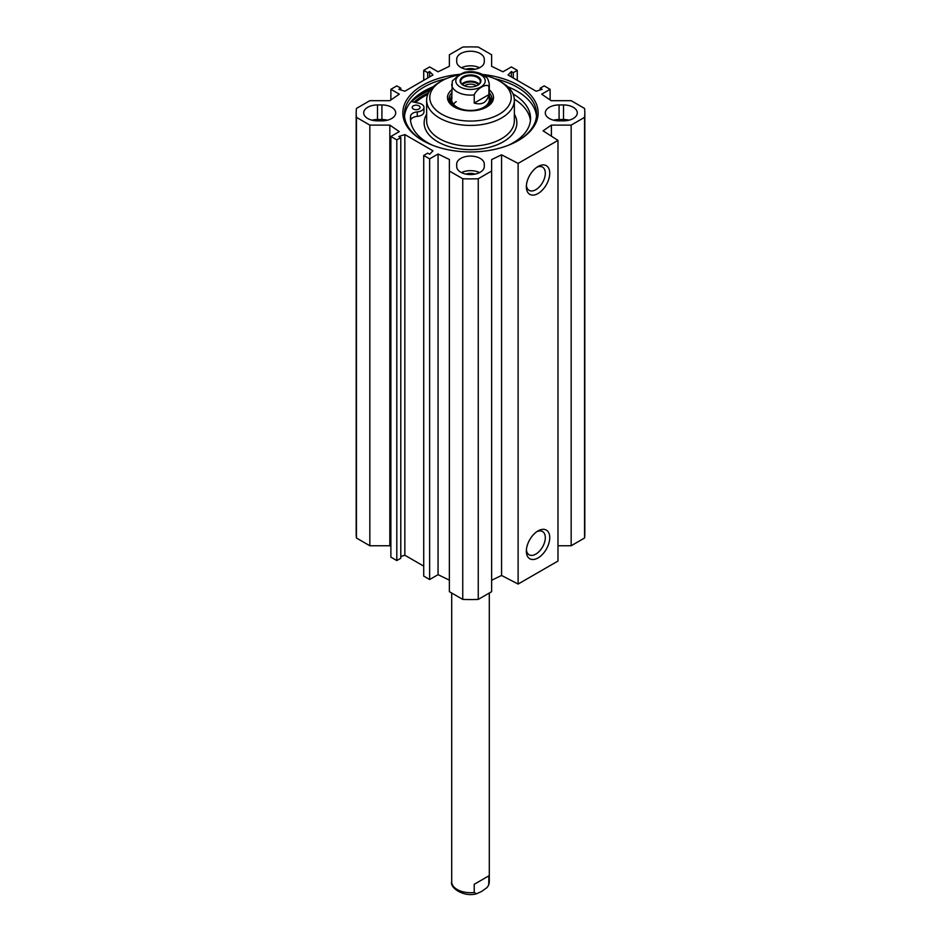 <?xml version="1.0" encoding="UTF-8"?>
<svg xmlns="http://www.w3.org/2000/svg" width="941" height="941" viewBox="0 0 941 941"><rect width="100%" height="100%" fill="white"/><g stroke="black" fill="none" stroke-linecap="round" stroke-linejoin="round"><path stroke-width="1.41" d="M390.88 546.498L389.821 545.756L369.837 545.756L369.837 125.106L389.821 125.106L399.302 131.622L390.88 136.492L396.808 139.903L400.795 137.609L398.855 136.492L404.842 134.575L432.966 150.807L429.637 154.253L427.708 153.136L423.721 155.441L429.637 158.864L438.059 154.006L449.363 159.476L449.363 591.677L462.749 599.405A114.32 65.999 0 0 0 478.251 599.405L491.637 591.677L491.637 171.015L478.251 178.743A114.32 65.999 180 0 1 462.749 178.743L449.363 171.015M369.837 125.106L356.451 117.366A114.32 65.999 180 0 1 356.18 112.896L356.18 533.559A114.32 65.999 0 0 0 356.451 538.029L369.837 545.756M557.978 545.756L571.163 545.756L584.549 538.029A114.32 65.999 0 0 0 584.82 533.559L584.82 112.896A114.32 65.999 180 0 1 584.549 117.366L571.163 125.106L551.402 125.106L543.075 130.834L557.978 140.385L518.115 163.405L501.565 154.794L491.637 159.605L491.637 171.015M491.637 580.268L501.565 575.457L518.115 584.055L557.978 561.048L557.978 140.385M449.363 580.138L438.059 574.669L429.637 579.527L423.721 576.104L423.721 155.441M423.721 566.129L404.842 555.225L400.795 556.519M400.795 137.609L400.795 558.26L396.808 560.565L390.88 557.143L390.88 136.492M569.034 120.189A13.786 7.951 0 0 0 563.518 119.519L559.083 119.519A13.786 7.951 0 0 0 553.555 120.189M559.083 104.945L563.518 104.945A13.786 7.951 180 0 1 577.292 112.896A13.786 7.951 180 0 1 563.518 120.848L559.083 120.848A13.786 7.951 180 0 1 545.298 112.896A13.786 7.951 180 0 1 559.083 104.945L559.083 119.519M381.917 104.945A13.786 7.951 180 0 1 395.702 112.896A13.786 7.951 180 0 1 381.917 120.848L377.482 120.848A13.786 7.951 180 0 1 363.708 112.896A13.786 7.951 180 0 1 377.482 104.945L381.917 104.945L381.917 119.519L377.482 119.519A13.786 7.951 0 0 0 371.966 120.189M387.445 120.189A13.786 7.951 0 0 0 381.917 119.519M456.714 61.753L456.714 59.201A13.786 7.951 180 0 1 470.5 51.237A13.786 7.951 180 0 1 484.286 59.201L484.286 61.753A13.786 7.951 180 0 1 470.5 69.705A13.786 7.951 180 0 1 456.714 61.753M456.714 164.04A13.786 7.951 180 0 1 470.5 156.088A13.786 7.951 180 0 1 484.286 164.04L484.286 166.592A13.786 7.951 180 0 1 470.5 174.556A13.786 7.951 180 0 1 456.714 166.592L456.714 164.04L456.714 166.592M479.534 172.603A13.786 7.951 0 0 0 461.466 172.603M479.534 67.764A13.786 7.951 0 0 0 461.466 67.764M550.12 99.958L550.12 89.313L541.698 94.171L551.179 100.687L571.163 100.687L584.549 108.427A114.32 65.999 180 0 1 584.82 112.896M550.12 89.313L544.192 85.89L540.205 88.183L542.145 89.313L536.158 91.23L508.034 74.986L511.363 71.54L513.292 72.657L517.279 70.352L511.363 66.929L502.941 71.787L491.637 66.317L491.637 54.778L478.251 47.05A114.32 65.999 180 0 0 462.749 47.05L449.363 54.778L449.363 66.317L438.059 71.787L429.637 66.929L423.721 70.352L427.708 72.657L429.637 71.54L432.966 74.986L404.842 91.23L398.855 89.313L400.795 88.183L396.808 85.89L390.88 89.313L399.302 94.171L389.821 100.687L369.837 100.687L356.451 108.427A114.32 65.999 180 0 0 356.18 112.896M459.973 74.315A67.646 39.052 0 0 0 422.662 85.278A67.646 39.052 0 0 0 422.662 140.515A67.646 39.052 0 0 0 518.338 140.515A67.646 39.052 0 0 0 535.053 101.216A67.646 39.052 0 0 0 482.474 74.457M536.876 531.653A13.409 7.74 -60 0 1 542.534 531.524A13.409 7.74 -60 0 1 542.534 547.015A13.409 7.74 -60 0 1 529.124 554.767A13.409 7.74 -60 0 1 526.407 549.803M526.348 551.179A16.55 9.551 120 0 0 538.04 557.931A16.55 9.551 120 0 0 549.744 537.664A16.55 9.551 120 0 0 538.04 530.912A16.55 9.551 120 0 0 526.348 551.179M518.115 584.055L518.115 163.405M526.348 186.777A16.55 9.551 120 0 0 538.04 193.528A16.55 9.551 120 0 0 549.744 173.273A16.55 9.551 120 0 0 538.04 166.51A16.55 9.551 120 0 0 526.348 186.777M536.876 167.251A13.409 7.74 -60 0 1 542.534 167.133A13.409 7.74 -60 0 1 542.534 182.613A13.409 7.74 -60 0 1 529.124 190.364A13.409 7.74 -60 0 1 526.407 185.401M475.099 69.258A9.081 5.246 0 0 0 465.901 69.258M475.099 174.097A9.081 5.246 0 0 0 465.901 174.097M428.508 92.83A66.87 38.605 0 0 0 423.215 95.57A66.87 38.605 0 0 0 414.075 102.157M423.227 140.832A66.082 38.158 180 0 1 404.418 114.179A66.082 38.158 180 0 1 423.768 87.195A66.082 38.158 180 0 1 446.187 78.703M494.813 78.703A66.082 38.158 180 0 1 536.582 114.179A66.082 38.158 180 0 1 517.773 140.832M404.512 116.225A66.082 38.158 180 0 1 423.768 91.289A66.082 38.158 180 0 1 433.26 86.748M507.74 86.748A66.082 38.158 180 0 1 536.488 116.225M404.842 555.225L404.842 134.575M396.808 560.565L396.808 139.903M389.821 545.756L389.821 125.106M438.059 574.669L438.059 154.006M429.637 579.527L429.637 158.864M462.749 599.405L462.749 178.743M511.363 76.903L511.363 71.54M513.292 78.021L513.292 72.657M517.279 80.326L517.279 70.352M540.205 89.924L540.205 88.183M571.163 545.756L571.163 125.106M584.549 538.029L584.549 117.366M551.402 136.174L551.402 125.106M501.565 575.457L501.565 154.794M478.251 599.405L478.251 178.743M356.451 538.029L356.451 117.366M390.88 99.958L390.88 89.313M400.795 89.924L400.795 88.183M429.637 76.903L429.637 71.54M427.708 78.021L427.708 72.657M423.721 80.326L423.721 70.352M427.802 94.347A65.305 37.699 0 0 0 415.569 102.487M411.123 101.51L418.898 103.204A7.834 4.517 180 0 1 423.968 107.439L423.968 111.908A7.834 4.517 180 0 1 417.263 116.378A7.834 4.517 0 0 0 410.582 120.554A60.059 34.676 0 0 0 410.57 120.636M530.43 120.636A60.059 34.676 0 0 0 514.315 99.158M441.705 80.938L439.494 82.208A43.851 25.313 0 0 0 426.649 100.111A43.851 25.313 0 0 0 453.715 123.494A43.851 25.313 0 0 0 501.506 118.013A43.851 25.313 0 0 0 514.351 100.111A43.851 25.313 0 0 0 501.506 82.208L499.295 80.938A40.71 23.501 180 0 1 499.295 114.179A40.71 23.501 180 0 1 441.705 114.179A40.71 23.501 180 0 1 441.705 80.938A40.71 23.501 180 0 1 458.69 75.057M483.992 75.374A40.71 23.501 180 0 1 499.295 80.938M491.696 100.746A21.455 12.386 0 0 0 490.085 97.605A19.902 11.492 0 0 0 489.296 95.876M451.704 95.876A19.902 11.492 0 0 0 450.915 97.617A21.455 12.386 0 0 0 449.304 100.746M454.797 107.274A21.455 12.386 180 0 1 449.045 98.829A21.455 12.386 180 0 1 451.704 92.853M489.296 92.853A21.455 12.386 180 0 1 491.955 98.829A21.455 12.386 180 0 1 486.203 107.274M451.704 89.877A23.019 13.292 0 0 0 454.221 106.956A23.019 13.292 0 0 0 486.779 106.956L486.779 106.956A23.019 13.292 0 0 0 489.296 89.877M456.185 101.663A18.796 10.845 0 0 0 453.433 104.145M451.998 97.688A18.796 10.845 0 0 0 461.796 109.215A18.796 10.845 0 0 0 483.792 107.274A18.796 10.845 0 0 0 489.002 97.688M481.357 109.274A19.902 11.492 0 0 0 484.568 107.768A19.902 11.492 0 0 0 490.085 97.617L490.873 100.169A20.702 11.951 0 0 1 491.202 102.087M449.798 102.087A20.702 11.951 0 0 1 450.127 100.169L450.915 97.617A19.902 11.492 0 0 0 459.643 109.274M416.687 109.674A3.917 2.258 0 0 0 415.581 109.674M423.968 107.439A7.834 4.517 180 0 1 417.263 111.908A7.834 4.517 0 0 0 410.582 116.084A60.059 34.676 0 0 0 410.441 118.39A60.059 34.676 0 0 0 432.084 145.043M508.916 145.043A60.059 34.676 0 0 0 530.559 118.39A60.059 34.676 0 0 0 513.01 93.9M413.275 108.98A3.917 2.258 180 0 1 412.217 107.439A3.917 2.258 180 0 1 416.134 105.18A3.917 2.258 180 0 1 420.051 107.439A3.917 2.258 180 0 1 417.569 109.532A3.917 2.258 180 0 1 413.275 108.98M478.546 84.666A9.269 5.352 0 0 0 463.948 83.537A9.269 5.352 0 0 0 462.454 84.666M463.36 85.313A9.786 5.646 180 0 1 460.714 81.444A9.786 5.646 180 0 1 470.5 75.798A9.786 5.646 180 0 1 480.286 81.444A9.786 5.646 180 0 1 477.64 85.313M464.478 85.831A7.704 4.446 180 0 1 465.054 85.455A7.704 4.446 180 0 1 476.522 85.831M488.92 94.594C486.944 102.487 482.051 105.321 474.229 103.075L474.229 94.888C476.734 88.677 486.403 83.102 488.92 86.407L488.92 94.594L474.229 103.075M488.92 86.407A18.796 10.845 180 0 0 489.296 84.255C488.391 80.009 487.45 77.75 486.462 77.48L482.345 74.386C476.911 71.716 470.923 71.034 464.419 72.328L459.431 74.633L452.303 81.02L451.704 99.605M477.863 85.184L477.863 85.184A10.41 6.011 0 0 0 477.863 76.68A10.41 6.011 0 0 0 463.137 76.68A10.41 6.011 0 0 0 463.137 85.184A10.41 6.011 0 0 0 477.863 85.184M474.229 884.293L488.92 875.812L488.697 885.081L486.991 887.586L481.569 891.48L476.581 893.774L474.229 892.48L474.229 884.293L488.92 875.812M563.518 119.519L563.518 104.945M377.482 119.519L377.482 104.945M411.688 101.64A69.375 40.051 180 0 1 421.45 94.547A69.375 40.051 180 0 1 430.061 90.324M413.864 98.617A69.999 40.416 180 0 1 421.003 93.782A69.999 40.416 180 0 1 431.166 88.936M426.649 100.111L426.649 120.824A43.851 25.313 0 0 0 453.715 144.208A43.851 25.313 0 0 0 501.506 138.727A43.851 25.313 0 0 0 514.351 120.824L514.351 100.111M426.649 114.19A46.356 26.76 0 0 0 445.963 145.573A46.356 26.76 0 0 0 503.27 141.797A46.356 26.76 0 0 0 514.351 114.19M491.625 101.005A21.314 12.304 0 0 0 490.19 97.958M450.81 97.958A21.314 12.304 0 0 0 449.375 101.005M417.263 116.378L417.263 111.908M410.582 120.554L410.582 116.084M479.11 84.137A9.786 5.646 0 0 0 463.584 82.82A9.786 5.646 0 0 0 461.89 84.137M474.229 94.888A18.796 10.845 180 0 1 451.704 84.255M460.09 74.927A14.715 8.504 180 0 1 484.721 78.738A14.715 8.504 180 0 1 466.689 89.136A14.715 8.504 180 0 1 460.09 74.927M488.92 883.999A18.796 10.845 0 0 0 489.296 881.846L489.296 593.03M476.581 893.774C463.442 897.538 449.563 887.41 451.704 881.846A18.796 10.845 0 0 0 474.229 892.48M489.296 84.255L489.296 99.605M451.704 881.846L451.704 593.03M488.697 885.081L489.296 881.846"/></g></svg>
